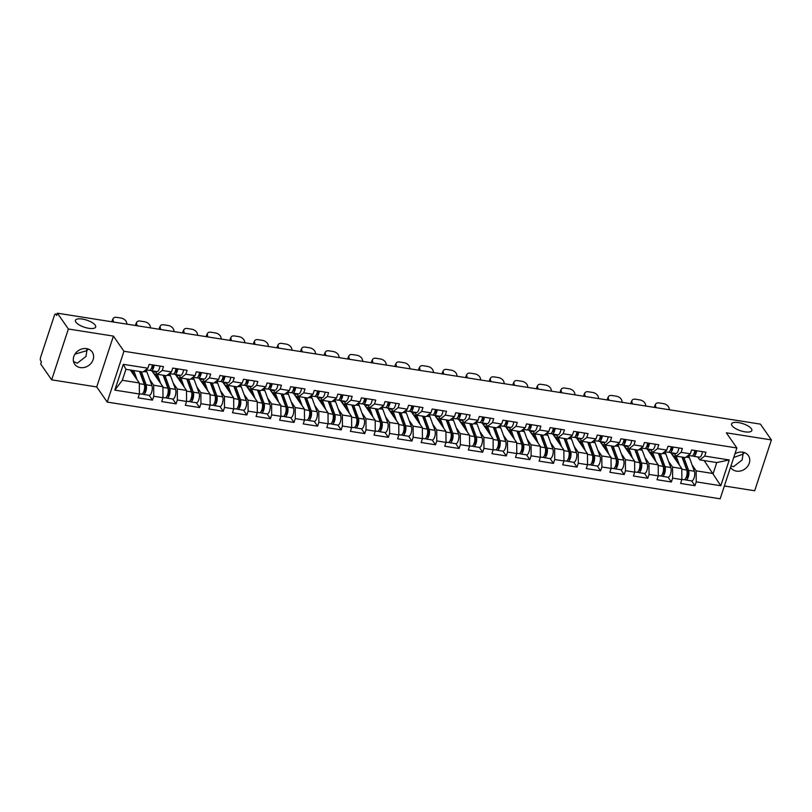 <?xml version="1.0" encoding="UTF-8"?>
<svg xmlns="http://www.w3.org/2000/svg" width="812" height="812" viewBox="0 0 812 812"><rect width="100%" height="100%" fill="white"/><g stroke="black" fill="none" stroke-linecap="round" stroke-linejoin="round"><path stroke-width="1.22" d="M74.917 354.174L86.864 350.622L86.762 348.663M95.227 325.206A10.657 3.735 18.2 0 0 84.499 319.492A10.657 3.735 18.2 0 0 75.425 320.344A10.657 3.735 18.2 0 0 75.871 322.151A10.657 3.735 18.2 0 0 86.59 327.855A10.657 3.735 18.2 0 0 95.674 327.003A10.657 3.735 18.2 0 0 95.227 325.206M733.733 457.481L743.021 454.152L742.919 452.193M751.384 428.736A10.657 3.735 18.2 0 0 740.656 423.032A10.657 3.735 18.2 0 0 731.582 423.884A10.657 3.735 18.2 0 0 732.028 425.681A10.657 3.735 18.2 0 0 742.747 431.385A10.657 3.735 18.2 0 0 751.831 430.543A10.657 3.735 18.2 0 0 751.384 428.736M744.482 452.609L743.021 454.152L742.158 459.947L733.439 466.727L730.973 465.885M734.921 453.898A10.657 9.054 -34.8 0 1 742.726 452.162A10.657 9.054 -34.8 0 1 748.37 455.573A10.657 9.054 -34.8 0 1 747.547 466.443A10.657 9.054 -34.8 0 1 736.494 471.133A10.657 9.054 -34.8 0 1 730.851 467.722A10.657 9.054 -34.8 0 1 730.536 467.225M88.325 349.079L86.864 350.622L86.001 356.417L77.282 363.197L73.506 361.482M80.337 367.592A10.657 9.054 -34.8 0 1 74.694 364.192A10.657 9.054 -34.8 0 1 75.516 353.311A10.657 9.054 -34.8 0 1 86.569 348.622A10.657 9.054 -34.8 0 1 92.213 352.032A10.657 9.054 -34.8 0 1 91.391 362.903A10.657 9.054 -34.8 0 1 80.337 367.592M724.375 485.982L754.683 490.763L771.4 439.931L760.428 424.128L57.408 313.188L68.37 329.002L51.663 379.833L96.719 386.938L107.235 402.092L720.153 498.812L736.87 447.97L123.952 351.261L107.235 402.092M51.663 379.833L40.691 364.03L41.422 361.807L40.62 360.65A2.497 0.985 -81 0 1 40.6 357.341L54.394 315.401A2.497 0.985 -81 0 1 55.531 314.021L57.053 314.254M704.177 460.566L720.792 485.738L729.267 459.947L704.704 456.07L705.973 452.213L691.611 449.949L690.342 453.806L685.399 457.603L676.173 456.151L674.133 453.208M720.792 485.738L696.229 481.861L694.96 485.708L691.631 480.917A5.501 2.172 -81 0 0 694.23 477.456A5.501 2.172 -81 0 0 694.392 471.254L689.408 457.623A8.323 3.289 -81 0 0 688.911 456.618A8.323 3.289 -81 0 0 687.774 455.806L687.774 455.806M670.763 452.68L681.796 468.575L681.857 479.587L680.598 483.444L694.96 485.708M681.857 479.587L672.64 478.136L671.372 481.993L668.043 477.192A5.501 2.172 -81 0 0 670.651 473.731A5.501 2.172 -81 0 0 670.803 467.529L665.83 453.898A8.323 3.289 -81 0 0 665.322 452.893A8.323 3.289 -81 0 0 664.186 452.081L664.186 452.081M647.174 448.955L658.207 464.85L658.278 475.873L657.009 479.719L671.372 481.993M658.278 475.873L649.052 474.411L647.783 478.268L644.454 473.467M623.586 445.24L634.619 461.135L634.69 472.148L633.421 476.005L647.783 478.268M634.69 472.148L625.463 470.696L624.205 474.543L620.875 469.752M600.007 441.515L611.04 457.41L611.101 468.422L609.842 472.279L624.205 474.543M611.101 468.422L601.885 466.971L600.616 470.828L597.287 466.027A5.501 2.172 -81 0 0 599.895 462.566A5.501 2.172 -81 0 0 600.048 456.364L595.074 442.733A8.323 3.289 -81 0 0 594.567 441.728A8.323 3.289 -81 0 0 593.43 440.916L593.43 440.916M576.418 437.79L587.452 453.685L587.523 464.708L586.254 468.554L600.616 470.828M587.523 464.708L578.296 463.246L577.027 467.103L573.698 462.302A5.501 2.172 -81 0 0 576.307 458.841A5.501 2.172 -81 0 0 576.469 452.639L571.486 439.008A8.323 3.289 -81 0 0 570.988 438.013A8.323 3.289 -81 0 0 569.851 437.191L569.821 437.191M552.83 434.075L563.863 449.97L563.934 460.983L562.665 464.84L577.027 467.103M563.934 460.983L554.708 459.531L553.449 463.378L550.12 458.587M529.251 430.35L540.284 446.245L540.345 457.268L539.087 461.114L553.449 463.378M540.345 457.268L531.129 455.806L529.86 459.663L526.531 454.862M505.663 426.625L516.696 442.52L516.767 453.543L515.498 457.4L529.86 459.663M516.767 453.543L507.541 452.081L506.272 455.938L502.943 451.147M482.074 422.91L493.107 438.805L493.178 449.818L491.91 453.675L506.272 455.938M493.178 449.818L483.952 448.366L482.693 452.213L479.364 447.422M458.496 419.185L469.529 435.08L469.59 446.103L468.331 449.949L482.693 452.213M469.59 446.103L460.374 444.641L459.105 448.498L455.776 443.697M434.907 415.46L445.94 431.355L446.011 442.378L444.743 446.235L459.105 448.498M446.011 442.378L436.785 440.926L435.516 444.773L432.187 439.982M411.319 411.745L422.352 427.64L422.423 438.653L421.154 442.51L435.516 444.773M422.423 438.653L413.196 437.201L411.938 441.058L408.598 436.257A5.501 2.172 -81 0 0 411.207 432.796A5.501 2.172 -81 0 0 411.369 426.594L406.386 412.963A8.323 3.289 -81 0 0 405.888 411.958A8.323 3.289 -81 0 0 404.752 411.146L404.752 411.146M387.74 408.02L398.773 423.915L398.834 434.938L397.565 438.784L411.938 441.058M398.834 434.938L389.618 433.476L388.349 437.333L385.02 432.532M364.152 404.295L375.185 420.19L375.256 431.213L373.987 435.07L388.349 437.333M375.256 431.213L366.029 429.761L364.761 433.608L361.431 428.817M340.563 400.58L351.596 416.475L351.667 427.488L350.398 431.345L364.761 433.608M351.667 427.488L342.441 426.036L341.172 429.893L337.843 425.092A5.501 2.172 -81 0 0 340.451 421.631A5.501 2.172 -81 0 0 340.614 415.429L335.63 401.798A8.323 3.289 -81 0 0 335.133 400.793A8.323 3.289 -81 0 0 333.996 399.981L333.996 399.981M316.984 396.855L328.018 412.75L328.078 423.773L326.81 427.619L341.172 429.893M328.078 423.773L318.862 422.311L317.593 426.168L314.264 421.367A5.501 2.172 -81 0 0 316.873 417.906A5.501 2.172 -81 0 0 317.025 411.704L312.052 398.073A8.323 3.289 -81 0 0 311.544 397.078A8.323 3.289 -81 0 0 310.407 396.256L310.407 396.256M293.396 393.14L304.429 409.025L304.5 420.048L303.231 423.905L317.593 426.168M304.5 420.048L295.274 418.596L294.005 422.443L290.676 417.652M269.807 389.415L280.84 405.31L280.911 416.323L279.643 420.18L294.005 422.443M280.911 416.323L271.685 414.871L270.416 418.728L267.087 413.927M246.219 385.69L257.252 401.585L257.323 412.608L256.054 416.454L270.416 418.728M257.323 412.608L248.107 411.146L246.838 415.003L243.509 410.202A5.501 2.172 -81 0 0 246.117 406.741A5.501 2.172 -81 0 0 246.269 400.539L241.296 386.908A8.323 3.289 -81 0 0 240.788 385.913A8.323 3.289 -81 0 0 239.652 385.091L239.652 385.091M222.64 381.975L233.673 397.86L233.744 408.883L232.476 412.74L246.838 415.003M233.744 408.883L224.518 407.431L223.249 411.278L219.92 406.487M199.052 378.25L210.085 394.145L210.156 405.158L208.887 409.015L223.249 411.278M210.156 405.158L200.929 403.706L199.661 407.563L196.331 402.762M175.463 374.525L186.496 390.42L186.567 401.443L185.298 405.289L199.661 407.563M186.567 401.443L177.351 399.981L176.082 403.838L172.753 399.037M151.885 370.81L162.918 386.705L162.979 397.718L161.72 401.575L176.082 403.838M162.979 397.718L153.762 396.266L152.494 400.113L149.164 395.322M130.336 370.028L139.329 382.98L139.4 393.993L138.131 397.85L152.494 400.113M139.4 393.993L114.827 390.125L123.312 364.334L147.875 368.212L142.932 372.008L125.931 369.328L122.318 380.29L139.329 382.98M690.342 453.806L681.116 452.345L682.384 448.498L668.022 446.224L666.753 450.081L657.527 448.63L658.796 444.773L644.434 442.51L643.165 446.356L633.949 444.905L635.217 441.048L620.855 438.784L619.586 442.642L610.36 441.18L611.629 437.333L597.267 435.07L595.998 438.916L586.771 437.465L588.04 433.608L573.678 431.345L572.409 435.202L563.193 433.74L564.462 429.883L550.1 427.619L548.831 431.476L539.604 430.015L540.873 426.168L526.511 423.905L525.242 427.751L516.016 426.3L517.285 422.443L502.922 420.18L501.654 424.037L492.437 422.575L493.706 418.728L479.334 416.454L478.075 420.311L468.849 418.86L470.118 415.003L455.755 412.74L454.487 416.586L445.26 415.135L446.529 411.278L432.167 409.015L430.898 412.872L421.682 411.41L422.95 407.563L408.578 405.289L407.319 409.147L398.093 407.695L399.362 403.838L385 401.575L383.731 405.421L374.505 403.97L375.773 400.113L361.411 397.85L360.142 401.707L350.926 400.245L352.185 396.398L337.822 394.124L336.564 397.981L327.337 396.53L328.606 392.673L314.244 390.41L312.975 394.256L303.749 392.805L305.018 388.948L290.655 386.685L289.387 390.542L280.17 389.08L281.429 385.233L267.067 382.959L265.808 386.816L256.582 385.365L257.851 381.508L243.488 379.245L242.22 383.091L232.993 381.64L234.262 377.783L219.9 375.52L218.631 379.377L209.415 377.915L210.673 374.068L196.311 371.794L195.053 375.651L185.826 374.2L187.095 370.343L172.733 368.08L171.464 371.926L162.238 370.475L163.506 366.618L149.144 364.355L147.875 368.212M668.53 461.297L672.569 467.113L681.796 468.575M672.569 467.113L672.64 478.136M681.116 452.345L676.173 456.151L679.563 465.357M644.951 457.582L648.981 463.398L658.207 464.85M666.753 450.081L661.81 453.888L652.594 452.426L650.554 449.493M648.981 463.398L649.052 474.411M657.527 448.63L652.594 452.426L655.974 461.632M621.363 453.857L625.402 459.673L634.619 461.135M643.165 446.356L638.232 450.163L629.006 448.711L626.966 445.768M625.402 459.673L625.463 470.696M633.949 444.905L629.006 448.711M597.774 450.132L601.814 455.958L611.04 457.41M619.586 442.642L614.643 446.438L605.417 444.986L603.377 442.043M601.814 455.958L601.885 466.971M610.36 441.18L605.417 444.986M574.196 446.417L578.225 452.233L587.452 453.685M595.998 438.916L591.055 442.723L581.839 441.261L579.798 438.328M578.225 452.233L578.296 463.246M586.771 437.465L581.839 441.261L585.219 450.467M550.607 442.692L554.647 448.508L563.863 449.97M572.409 435.202L567.476 438.998L558.25 437.546L556.21 434.603M554.647 448.508L554.708 459.531M563.193 433.74L558.25 437.546L561.63 446.752M527.018 438.967L531.058 444.793L540.284 446.245M548.831 431.476L543.888 435.273L534.661 433.821L532.621 430.888M531.058 444.793L531.129 455.806M539.604 430.015L534.661 433.821M503.43 435.252L507.47 441.068L516.696 442.52M525.242 427.751L520.299 431.558L511.083 430.096L509.043 427.163M507.47 441.068L507.541 452.081M516.016 426.3L511.083 430.096L514.463 439.302M479.851 431.527L483.891 437.343L493.107 438.805M501.654 424.037L496.721 427.833L487.494 426.381L485.454 423.438M483.891 437.343L483.952 448.366M492.437 422.575L487.494 426.381L490.874 435.587M456.263 427.812L460.302 433.628L469.529 435.08M478.075 420.311L473.132 424.108L463.906 422.656L461.866 419.723M460.302 433.628L460.374 444.641M468.849 418.86L463.906 422.656L467.296 431.862M432.674 424.087L436.714 429.903L445.94 431.355M454.487 416.586L449.543 420.393L440.327 418.931L438.287 415.998M436.714 429.903L436.785 440.926M445.26 415.135L440.327 418.931M409.096 420.362L413.135 426.178L422.352 427.64M430.898 412.872L425.955 416.668L416.739 415.216L414.699 412.273M413.135 426.178L413.196 437.201M421.682 411.41L416.739 415.216L420.119 424.422M385.507 416.647L389.547 422.463L398.773 423.915M407.319 409.147L402.376 412.953L393.15 411.491L391.11 408.558M389.547 422.463L389.618 433.476M398.093 407.695L393.15 411.491L396.54 420.697M361.919 412.922L365.958 418.738L375.185 420.19M383.731 405.421L378.788 409.228L369.572 407.776L367.531 404.833M365.958 418.738L366.029 429.761M374.505 403.97L369.572 407.776M338.34 409.197L342.38 415.013L351.596 416.475M360.142 401.707L355.199 405.503L345.983 404.051L343.943 401.108M342.38 415.013L342.441 426.036M350.926 400.245L345.983 404.051M314.751 405.482L318.791 411.298L328.018 412.75M336.564 397.981L331.621 401.788L322.394 400.326L320.354 397.393M318.791 411.298L318.862 422.311M327.337 396.53L322.394 400.326L325.774 409.532M291.163 401.757L295.203 407.573L304.429 409.025M312.975 394.256L308.032 398.063L298.806 396.611L296.766 393.668M295.203 407.573L295.274 418.596M303.749 392.805L298.806 396.611L302.196 405.807M267.584 398.032L271.624 403.848L280.84 405.31M289.387 390.542L284.444 394.338L275.227 392.886L273.187 389.943M271.624 403.848L271.685 414.871M280.17 389.08L275.227 392.886M243.996 394.317L248.036 400.133L257.252 401.585M265.808 386.816L260.865 390.623L251.639 389.161L249.599 386.228M248.036 400.133L248.107 411.146M256.582 385.365L251.639 389.161M220.407 390.592L224.447 396.408L233.673 397.86M242.22 383.091L237.277 386.898L228.05 385.446L226.01 382.503M224.447 396.408L224.518 407.431M232.993 381.64L228.05 385.446L231.44 394.642M196.829 386.867L200.868 392.683L210.085 394.145M218.631 379.377L213.688 383.173L204.472 381.721L202.432 378.778M200.868 392.683L200.929 403.706M209.415 377.915L204.472 381.721L207.852 390.927M173.24 383.152L177.28 388.968L186.496 390.42M195.053 375.651L190.109 379.458L180.883 377.996L178.843 375.063M177.28 388.968L177.351 399.981M185.826 374.2L180.883 377.996M149.652 379.427L153.691 385.243L162.918 386.705M171.464 371.926L166.521 375.733L157.295 374.281L155.254 371.338M153.691 385.243L153.762 396.266M162.238 370.475L157.295 374.281M56.992 314.437L55.876 314.264L56.678 315.421L57.408 313.188M122.318 380.29L114.827 390.125M123.312 364.334L125.931 369.328M771.4 439.931L726.344 432.816L736.87 447.97M96.719 386.938L113.426 336.107L68.37 329.002M113.426 336.107L123.952 351.261M692.118 465.022L696.158 470.838L713.169 473.528L716.773 462.556L699.761 459.876L697.721 456.933M696.158 470.838L696.229 481.861M704.704 456.07L699.761 459.876M729.267 459.947L716.773 462.556M112.289 321.856L112.239 321.643A4.994 3.035 -151.9 0 1 112.371 320.009L113.172 318.487A4.994 3.035 28.1 0 0 113.051 320.131L113.568 322.059M127.027 324.181L126.499 322.252A4.994 3.035 28.1 0 0 121.018 318.04L116.634 317.35A4.994 3.035 28.1 0 0 113.172 318.487M152.362 364.862A5.501 2.172 99 0 1 149.296 370.394L145.754 369.836M154.168 365.146A5.501 2.172 99 0 1 151.113 370.688A5.501 2.172 99 0 1 150.768 370.556L150.129 370.16M159.994 366.07A5.501 2.172 99 0 1 156.929 371.602L151.113 370.688M152.098 366.313L152.93 366.821M151.671 368.536L151.357 368.486A3.329 1.309 -81 0 0 151.448 368.546A3.329 1.309 -81 0 0 153.326 365.014M130.641 370.465A6.161 2.426 99 0 1 131.514 370.221A6.161 2.426 99 0 1 132.356 370.83A6.161 2.426 99 0 1 132.732 371.571L134.203 375.591M139.613 371.622A6.161 2.426 99 0 1 139.999 372.028A6.161 2.426 99 0 1 140.364 372.769L145.348 386.4A3.329 1.309 99 0 1 145.246 390.166A3.329 1.309 99 0 1 143.653 392.257A3.329 1.309 99 0 1 143.541 392.226M142.486 393.749L142.567 393.861A5.501 2.172 -81 0 0 143.318 394.399L149.134 395.312A5.501 2.172 -81 0 0 151.773 391.861A5.501 2.172 -81 0 0 151.925 385.659L146.952 372.028A8.323 3.289 -81 0 0 146.444 371.023A8.323 3.289 -81 0 0 145.307 370.211L145.307 370.211M145.571 387.882L144.658 386.563M132.61 373.297L133.412 373.418M143.318 394.399A5.501 2.172 -81 0 0 145.947 390.937A5.501 2.172 -81 0 0 146.109 384.736L141.369 371.764M139.4 393.779L141.501 394.114A5.501 2.172 -81 0 0 144.14 390.653A5.501 2.172 -81 0 0 144.292 384.452L139.552 371.48M137.096 379.762L133.736 370.556M131.321 371.439L132.772 371.673M135.878 325.571L135.827 325.368A4.994 3.035 -151.9 0 1 135.949 323.734L136.761 322.212A4.994 3.035 28.1 0 0 136.629 323.846L137.157 325.774M150.616 327.896L150.088 325.977A4.994 3.035 28.1 0 0 144.607 321.765L140.222 321.075A4.994 3.035 28.1 0 0 136.761 322.212M175.94 368.587A5.501 2.172 99 0 1 172.885 374.119L169.343 373.561M177.757 368.871A5.501 2.172 99 0 1 174.692 374.403A5.501 2.172 99 0 1 174.357 374.281L173.707 373.875M183.573 369.785A5.501 2.172 99 0 1 180.518 375.327L174.692 374.403M175.686 370.028L176.508 370.546M174.925 372.241A3.329 1.309 -81 0 0 175.037 372.272A3.329 1.309 -81 0 0 176.904 368.739M159.467 329.296L159.406 329.093A4.994 3.035 -151.9 0 1 159.538 327.449L160.35 325.937A4.994 3.035 28.1 0 0 160.218 327.571L160.746 329.499M174.194 331.621L173.677 329.692A4.994 3.035 28.1 0 0 168.196 325.49L163.811 324.8A4.994 3.035 28.1 0 0 160.35 325.937M199.529 372.302A5.501 2.172 99 0 1 196.463 377.844L192.931 377.286M201.346 372.596A5.501 2.172 99 0 1 198.28 378.128A5.501 2.172 99 0 1 197.945 377.996L197.296 377.6M207.161 373.51A5.501 2.172 99 0 1 204.106 379.042L198.28 378.128M199.265 373.753L200.097 374.271M198.514 375.956A3.329 1.309 -81 0 0 198.615 375.986A3.329 1.309 -81 0 0 200.493 372.454M183.055 333.022L182.994 332.808A4.994 3.035 -151.9 0 1 183.126 331.174L183.928 329.652A4.994 3.035 28.1 0 0 183.806 331.296L184.324 333.224M197.783 335.346L197.265 333.417A4.994 3.035 28.1 0 0 191.774 329.205L187.389 328.515A4.994 3.035 28.1 0 0 183.928 329.652M223.117 376.027A5.501 2.172 99 0 1 220.052 381.559L216.51 381.001M224.924 376.311A5.501 2.172 99 0 1 221.869 381.853A5.501 2.172 99 0 1 221.524 381.721L220.884 381.315M230.75 377.235A5.501 2.172 99 0 1 227.685 382.767L221.869 381.853M222.853 377.478L223.686 377.986M222.102 379.681A3.329 1.309 -81 0 0 222.204 379.712A3.329 1.309 -81 0 0 224.082 376.179M206.634 336.736L206.583 336.533A4.994 3.035 -151.9 0 1 206.705 334.889L207.517 333.377A4.994 3.035 28.1 0 0 207.395 335.011L207.913 336.939M221.371 339.061L220.844 337.142A4.994 3.035 28.1 0 0 215.363 332.93L210.978 332.24A4.994 3.035 28.1 0 0 207.517 333.377M246.696 379.752A5.501 2.172 99 0 1 243.641 385.284L240.098 384.726M248.513 380.036A5.501 2.172 99 0 1 245.447 385.568A5.501 2.172 99 0 1 245.112 385.446L244.463 385.04M254.329 380.95A5.501 2.172 99 0 1 251.273 386.492L245.447 385.568M246.442 381.193L247.264 381.711M245.681 383.406A3.329 1.309 -81 0 0 245.792 383.437A3.329 1.309 -81 0 0 247.66 379.904M230.222 340.461L230.161 340.258A4.994 3.035 -151.9 0 1 230.293 338.614L231.105 337.102A4.994 3.035 28.1 0 0 230.973 338.736L231.501 340.664M244.95 342.786L244.432 340.857A4.994 3.035 28.1 0 0 238.951 336.655L234.566 335.965A4.994 3.035 28.1 0 0 231.105 337.102M270.284 383.467A5.501 2.172 99 0 1 267.219 389.009L263.687 388.451M272.101 383.761A5.501 2.172 99 0 1 269.036 389.293A5.501 2.172 99 0 1 268.701 389.161L268.051 388.765M277.917 384.675A5.501 2.172 99 0 1 274.862 390.207L269.036 389.293M270.02 384.918L270.853 385.436M269.269 387.121A3.329 1.309 -81 0 0 269.371 387.151A3.329 1.309 -81 0 0 271.249 383.619M154.229 374.18A6.161 2.426 99 0 1 155.102 373.946A6.161 2.426 99 0 1 155.945 374.545A6.161 2.426 99 0 1 156.32 375.286L157.782 379.305M155.437 371.805L155.6 371.835A8.323 3.289 -81 0 0 155.437 371.805A8.323 3.289 -81 0 0 153.377 372.962M163.192 375.347A6.161 2.426 99 0 1 163.577 375.753A6.161 2.426 99 0 1 163.953 376.494L168.926 390.125A3.329 1.309 99 0 1 168.835 393.881A3.329 1.309 99 0 1 167.242 395.982A3.329 1.309 99 0 1 167.13 395.952M166.074 397.464L166.145 397.575A5.501 2.172 -81 0 0 166.896 398.124L172.723 399.037A5.501 2.172 -81 0 0 175.362 395.576A5.501 2.172 -81 0 0 175.514 389.374L170.53 375.743A8.323 3.289 -81 0 0 170.033 374.748A8.323 3.289 -81 0 0 168.896 373.926L168.866 373.926M169.15 391.607L168.236 390.288M156.198 377.022L156.99 377.144M166.896 398.124A5.501 2.172 -81 0 0 169.535 394.662A5.501 2.172 -81 0 0 169.698 388.461L164.958 375.489M162.979 397.504L165.09 397.829A5.501 2.172 -81 0 0 167.719 394.378A5.501 2.172 -81 0 0 167.881 388.177L163.141 375.195M160.685 383.487L157.325 374.281M154.909 375.164L156.351 375.398M177.808 377.905A6.161 2.426 99 0 1 178.691 377.671A6.161 2.426 99 0 1 179.533 378.27A6.161 2.426 99 0 1 179.899 379.011L181.37 383.031M179.026 375.53L179.188 375.55A8.323 3.289 -81 0 0 179.026 375.53A8.323 3.289 -81 0 0 176.965 376.677M186.78 379.062A6.161 2.426 99 0 1 187.166 379.478A6.161 2.426 99 0 1 187.531 380.219L192.515 393.85A3.329 1.309 99 0 1 192.424 397.606A3.329 1.309 99 0 1 190.82 399.697A3.329 1.309 99 0 1 190.718 399.677M189.653 401.189L189.734 401.301A5.501 2.172 -81 0 0 190.485 401.838L196.301 402.762A5.501 2.172 -81 0 0 198.94 399.301A5.501 2.172 -81 0 0 199.102 393.099L194.119 379.468A8.323 3.289 -81 0 0 193.621 378.463A8.323 3.289 -81 0 0 192.485 377.651L192.454 377.651M192.738 395.322L191.825 394.013M179.777 380.737L180.579 380.869M190.485 401.838A5.501 2.172 -81 0 0 193.124 398.387A5.501 2.172 -81 0 0 193.276 392.176L188.536 379.204M186.567 401.219L188.668 401.554A5.501 2.172 -81 0 0 191.307 398.093A5.501 2.172 -81 0 0 191.47 391.892L186.73 378.92M184.263 387.202L180.903 378.006M178.498 378.889L179.939 379.113M201.396 381.62A6.161 2.426 99 0 1 202.269 381.386A6.161 2.426 99 0 1 203.112 381.995A6.161 2.426 99 0 1 203.487 382.736L204.959 386.756M202.777 379.285A8.323 3.289 -81 0 0 202.614 379.245A8.323 3.289 -81 0 0 200.544 380.402M210.369 382.787A6.161 2.426 99 0 1 210.755 383.193A6.161 2.426 99 0 1 211.12 383.934L216.104 397.565A3.329 1.309 99 0 1 216.002 401.331A3.329 1.309 99 0 1 214.409 403.422A3.329 1.309 99 0 1 214.297 403.391M213.241 404.914L213.323 405.026A5.501 2.172 -81 0 0 214.074 405.564L219.89 406.477A5.501 2.172 -81 0 0 222.529 403.026A5.501 2.172 -81 0 0 222.691 396.824L217.707 383.193A8.323 3.289 -81 0 0 217.21 382.188A8.323 3.289 -81 0 0 216.063 381.376L216.063 381.376M216.327 399.047L215.413 397.728M203.365 384.462L204.167 384.583M214.074 405.564A5.501 2.172 -81 0 0 216.702 402.102A5.501 2.172 -81 0 0 216.865 395.901L212.125 382.929M210.156 404.944L212.257 405.279A5.501 2.172 -81 0 0 214.896 401.818A5.501 2.172 -81 0 0 215.048 395.617L210.308 382.645M202.076 382.604L203.528 382.838M224.985 385.345A6.161 2.426 99 0 1 225.858 385.111A6.161 2.426 99 0 1 226.7 385.71A6.161 2.426 99 0 1 227.076 386.451L228.537 390.47M226.193 382.97L226.355 383A8.323 3.289 -81 0 0 226.193 382.97A8.323 3.289 -81 0 0 224.132 384.127M233.947 386.512A6.161 2.426 99 0 1 234.333 386.918A6.161 2.426 99 0 1 234.709 387.659L239.692 401.29A3.329 1.309 99 0 1 239.591 405.046A3.329 1.309 99 0 1 237.997 407.147A3.329 1.309 99 0 1 237.886 407.116M239.905 402.772L238.992 401.453M226.954 388.187L227.746 388.309M236.83 408.629L236.901 408.74A5.501 2.172 -81 0 0 237.652 409.278A5.501 2.172 -81 0 0 240.291 405.827A5.501 2.172 -81 0 0 240.453 399.626L235.713 386.654M233.734 408.669L235.845 408.994A5.501 2.172 -81 0 0 238.474 405.543A5.501 2.172 -81 0 0 238.637 399.342L233.897 386.36M225.665 386.329L227.106 386.563M248.563 389.07A6.161 2.426 99 0 1 249.446 388.826A6.161 2.426 99 0 1 250.289 389.435A6.161 2.426 99 0 1 250.654 390.176L252.126 394.196M249.781 386.695L249.944 386.715A8.323 3.289 -81 0 0 249.781 386.695A8.323 3.289 -81 0 0 247.721 387.842M257.536 390.227A6.161 2.426 99 0 1 257.922 390.643A6.161 2.426 99 0 1 258.297 391.384L263.271 405.015A3.329 1.309 99 0 1 263.179 408.771A3.329 1.309 99 0 1 261.576 410.862A3.329 1.309 99 0 1 261.474 410.842M260.408 412.354L260.49 412.466A5.501 2.172 -81 0 0 261.241 413.003L267.067 413.927A5.501 2.172 -81 0 0 269.696 410.466A5.501 2.172 -81 0 0 269.858 404.264L264.874 390.633A8.323 3.289 -81 0 0 264.377 389.628A8.323 3.289 -81 0 0 263.24 388.816L263.21 388.816M263.494 406.487L262.58 405.178M250.532 391.902L251.334 392.034M261.241 413.003A5.501 2.172 -81 0 0 263.88 409.552A5.501 2.172 -81 0 0 264.032 403.341L259.292 390.369M257.323 412.384L259.424 412.719A5.501 2.172 -81 0 0 262.063 409.258A5.501 2.172 -81 0 0 262.225 403.056L257.485 390.085M255.019 398.367L251.659 389.171M249.254 390.054L250.695 390.278M253.811 344.186L253.75 343.973A4.994 3.035 -151.9 0 1 253.882 342.339L254.694 340.817A4.994 3.035 28.1 0 0 254.562 342.461L255.08 344.389M268.539 346.511L268.021 344.582A4.994 3.035 28.1 0 0 262.53 340.37L258.145 339.68A4.994 3.035 28.1 0 0 254.694 340.817M293.873 387.192A5.501 2.172 99 0 1 290.808 392.724L287.265 392.166M295.68 387.476A5.501 2.172 99 0 1 292.624 393.018A5.501 2.172 99 0 1 292.279 392.886L291.64 392.48M301.506 388.4A5.501 2.172 99 0 1 298.44 393.932L292.624 393.018M293.609 388.643L294.441 389.151M293.183 390.866L292.868 390.816A3.329 1.309 -81 0 0 292.959 390.876A3.329 1.309 -81 0 0 294.837 387.344M272.152 392.785A6.161 2.426 99 0 1 273.025 392.551A6.161 2.426 99 0 1 273.867 393.16A6.161 2.426 99 0 1 274.243 393.901L275.715 397.921M273.532 390.45A8.323 3.289 -81 0 0 273.37 390.41A8.323 3.289 -81 0 0 271.299 391.567M281.125 393.952A6.161 2.426 99 0 1 281.51 394.358A6.161 2.426 99 0 1 281.876 395.099L286.859 408.73A3.329 1.309 99 0 1 286.758 412.496A3.329 1.309 99 0 1 285.164 414.587A3.329 1.309 99 0 1 285.063 414.556M283.997 416.079L284.078 416.191A5.501 2.172 -81 0 0 284.829 416.729L290.645 417.642A5.501 2.172 -81 0 0 293.284 414.191A5.501 2.172 -81 0 0 293.447 407.989L288.463 394.358A8.323 3.289 -81 0 0 287.966 393.353A8.323 3.289 -81 0 0 286.819 392.541L286.798 392.531M287.083 410.212L286.169 408.893M274.121 395.627L274.923 395.748M284.829 416.729A5.501 2.172 -81 0 0 287.458 413.267A5.501 2.172 -81 0 0 287.621 407.066L282.88 394.094M280.911 416.109L283.012 416.444A5.501 2.172 -81 0 0 285.651 412.983A5.501 2.172 -81 0 0 285.804 406.782L281.064 393.81M278.607 402.092L275.248 392.886M272.832 393.769L274.283 394.003M277.389 347.901L277.339 347.698A4.994 3.035 -151.9 0 1 277.46 346.054L278.272 344.542A4.994 3.035 28.1 0 0 278.151 346.176L278.668 348.104M292.127 350.226L291.599 348.307A4.994 3.035 28.1 0 0 286.118 344.095L281.734 343.405A4.994 3.035 28.1 0 0 278.272 344.542M317.451 390.917A5.501 2.172 99 0 1 314.396 396.449L310.854 395.891M319.268 391.201A5.501 2.172 99 0 1 316.213 396.733A5.501 2.172 99 0 1 315.868 396.611L315.218 396.205M325.094 392.115A5.501 2.172 99 0 1 322.029 397.657L316.213 396.733M317.198 392.358L318.02 392.876M316.436 394.571A3.329 1.309 -81 0 0 316.548 394.591A3.329 1.309 -81 0 0 318.416 391.069M295.741 396.51A6.161 2.426 99 0 1 296.613 396.276A6.161 2.426 99 0 1 297.456 396.875A6.161 2.426 99 0 1 297.831 397.616L299.293 401.635M297.121 394.175A8.323 3.289 -81 0 0 296.948 394.135A8.323 3.289 -81 0 0 294.888 395.292M304.703 397.677A6.161 2.426 99 0 1 305.089 398.083A6.161 2.426 99 0 1 305.464 398.824L310.448 412.455A3.329 1.309 99 0 1 310.346 416.211A3.329 1.309 99 0 1 308.753 418.312A3.329 1.309 99 0 1 308.641 418.281M310.661 413.937L309.758 412.618M297.71 399.352L298.501 399.474M307.586 419.794L307.657 419.905A5.501 2.172 -81 0 0 308.408 420.443A5.501 2.172 -81 0 0 311.047 416.992A5.501 2.172 -81 0 0 311.209 410.791L306.469 397.819M304.49 419.834L306.601 420.159A5.501 2.172 -81 0 0 309.23 416.708A5.501 2.172 -81 0 0 309.392 410.507L304.652 397.525M296.421 397.494L297.862 397.718M300.978 351.626L300.917 351.413A4.994 3.035 -151.9 0 1 301.049 349.779L301.861 348.267A4.994 3.035 28.1 0 0 301.729 349.901L302.257 351.829M315.706 353.951L315.188 352.022A4.994 3.035 28.1 0 0 309.707 347.82L305.322 347.12A4.994 3.035 28.1 0 0 301.861 348.267M341.04 394.632A5.501 2.172 99 0 1 337.975 400.174L334.442 399.616M342.857 394.926A5.501 2.172 99 0 1 339.792 400.458A5.501 2.172 99 0 1 339.457 400.326L338.807 399.93M348.673 395.84A5.501 2.172 99 0 1 345.618 401.372L339.792 400.458M340.776 396.083L341.608 396.601M340.025 398.286A3.329 1.309 -81 0 0 340.126 398.316A3.329 1.309 -81 0 0 342.004 394.784M319.319 400.235A6.161 2.426 99 0 1 320.202 399.991A6.161 2.426 99 0 1 321.044 400.6A6.161 2.426 99 0 1 321.41 401.341L322.882 405.361M320.537 397.86L320.699 397.88A8.323 3.289 -81 0 0 320.537 397.86A8.323 3.289 -81 0 0 318.477 399.007M328.292 401.392A6.161 2.426 99 0 1 328.677 401.808A6.161 2.426 99 0 1 329.053 402.549L334.026 416.18A3.329 1.309 99 0 1 333.935 419.936A3.329 1.309 99 0 1 332.331 422.027A3.329 1.309 99 0 1 332.23 422.007M334.25 417.652L333.336 416.343M321.288 403.067L322.09 403.199M331.164 423.519L331.245 423.631A5.501 2.172 -81 0 0 331.996 424.168A5.501 2.172 -81 0 0 334.635 420.707A5.501 2.172 -81 0 0 334.788 414.506L330.048 401.534M328.078 423.549L330.179 423.884A5.501 2.172 -81 0 0 332.818 420.423A5.501 2.172 -81 0 0 332.981 414.221L328.241 401.25M320.009 401.219L321.45 401.443M324.567 355.351L324.506 355.138A4.994 3.035 -151.9 0 1 324.638 353.504L325.45 351.982A4.994 3.035 28.1 0 0 325.318 353.626L325.835 355.544M339.294 357.676L338.777 355.747A4.994 3.035 28.1 0 0 333.285 351.535L328.911 350.845A4.994 3.035 28.1 0 0 325.45 351.982M364.629 398.357A5.501 2.172 99 0 1 361.563 403.889L358.031 403.331M366.435 398.641A5.501 2.172 99 0 1 363.38 404.173A5.501 2.172 99 0 1 363.045 404.051L362.396 403.645M372.261 399.565A5.501 2.172 99 0 1 369.196 405.097L363.38 404.173M364.365 399.808L365.197 400.316M363.938 402.031L363.624 401.981A3.329 1.309 -81 0 0 363.715 402.041A3.329 1.309 -81 0 0 365.593 398.509M342.908 403.95A6.161 2.426 99 0 1 343.791 403.716A6.161 2.426 99 0 1 344.633 404.325A6.161 2.426 99 0 1 344.998 405.066L346.47 409.086M344.288 401.615A8.323 3.289 -81 0 0 344.126 401.575A8.323 3.289 -81 0 0 342.065 402.732M351.88 405.117A6.161 2.426 99 0 1 352.266 405.523A6.161 2.426 99 0 1 352.631 406.264L357.615 419.895A3.329 1.309 99 0 1 357.513 423.661A3.329 1.309 99 0 1 355.92 425.752A3.329 1.309 99 0 1 355.818 425.721M354.753 427.244L354.834 427.356A5.501 2.172 -81 0 0 355.585 427.894L361.401 428.807A5.501 2.172 -81 0 0 364.04 425.356A5.501 2.172 -81 0 0 364.202 419.154L359.219 405.523A8.323 3.289 -81 0 0 358.721 404.518A8.323 3.289 -81 0 0 357.574 403.706L357.554 403.696M357.838 421.377L356.925 420.058M344.877 406.792L345.679 406.913M355.585 427.894A5.501 2.172 -81 0 0 358.214 424.432A5.501 2.172 -81 0 0 358.376 418.231L353.636 405.259M351.667 427.274L353.768 427.609A5.501 2.172 -81 0 0 356.407 424.148A5.501 2.172 -81 0 0 356.559 417.947L351.819 404.975M349.363 413.257L346.003 404.051M343.588 404.934L345.039 405.168M348.145 359.066L348.094 358.863A4.994 3.035 -151.9 0 1 348.216 357.219L349.028 355.707A4.994 3.035 28.1 0 0 348.906 357.341L349.424 359.269M362.883 361.391L362.355 359.462A4.994 3.035 28.1 0 0 356.874 355.26L352.489 354.57A4.994 3.035 28.1 0 0 349.028 355.707M388.207 402.082A5.501 2.172 99 0 1 385.152 407.614L381.61 407.056M390.024 402.366A5.501 2.172 99 0 1 386.969 407.898A5.501 2.172 99 0 1 386.624 407.766L385.974 407.37M395.85 403.28A5.501 2.172 99 0 1 392.785 408.822L386.969 407.898M387.953 403.523L388.775 404.041M387.192 405.736A3.329 1.309 -81 0 0 387.304 405.756A3.329 1.309 -81 0 0 389.181 402.234M366.496 407.675A6.161 2.426 99 0 1 367.369 407.441A6.161 2.426 99 0 1 368.212 408.04A6.161 2.426 99 0 1 368.587 408.781L370.049 412.8M367.704 405.3L367.866 405.33A8.323 3.289 -81 0 0 367.704 405.3A8.323 3.289 -81 0 0 365.644 406.457M375.459 408.842A6.161 2.426 99 0 1 375.844 409.248A6.161 2.426 99 0 1 376.22 409.989L381.204 423.62A3.329 1.309 99 0 1 381.102 427.376A3.329 1.309 99 0 1 379.508 429.477A3.329 1.309 99 0 1 379.397 429.446M378.341 430.959L378.412 431.07A5.501 2.172 -81 0 0 379.163 431.608L384.989 432.532A5.501 2.172 -81 0 0 387.628 429.071A5.501 2.172 -81 0 0 387.781 422.869L382.807 409.238A8.323 3.289 -81 0 0 382.3 408.243A8.323 3.289 -81 0 0 381.163 407.421L381.143 407.421M381.427 425.102L380.513 423.783M368.465 410.517L369.257 410.639M379.163 431.608A5.501 2.172 -81 0 0 381.802 428.157A5.501 2.172 -81 0 0 381.965 421.956L377.225 408.984M375.245 430.989L377.357 431.324A5.501 2.172 -81 0 0 379.986 427.873A5.501 2.172 -81 0 0 380.148 421.661L375.408 408.69M372.952 416.972L369.592 407.776M367.176 408.659L368.618 408.883M371.734 362.791L371.673 362.578A4.994 3.035 -151.9 0 1 371.805 360.944L372.617 359.432A4.994 3.035 28.1 0 0 372.485 361.066L373.012 362.994M386.461 365.116L385.944 363.187A4.994 3.035 28.1 0 0 380.463 358.985L376.078 358.285A4.994 3.035 28.1 0 0 372.617 359.432M411.796 405.797A5.501 2.172 99 0 1 408.73 411.339L405.198 410.781M413.612 406.081A5.501 2.172 99 0 1 410.547 411.623A5.501 2.172 99 0 1 410.212 411.491L409.563 411.095M419.428 407.005A5.501 2.172 99 0 1 416.373 412.537L410.547 411.623M411.532 407.248L412.364 407.756M410.781 409.451A3.329 1.309 -81 0 0 410.882 409.481A3.329 1.309 -81 0 0 412.76 405.949M390.075 411.4A6.161 2.426 99 0 1 390.958 411.156A6.161 2.426 99 0 1 391.8 411.765A6.161 2.426 99 0 1 392.166 412.506L393.637 416.526M391.465 409.055A8.323 3.289 -81 0 0 391.293 409.025A8.323 3.289 -81 0 0 389.232 410.172M399.047 412.557A6.161 2.426 99 0 1 399.433 412.973A6.161 2.426 99 0 1 399.808 413.714L404.782 427.345A3.329 1.309 99 0 1 404.691 431.101A3.329 1.309 99 0 1 403.087 433.192A3.329 1.309 99 0 1 402.985 433.172M405.005 428.817L404.092 427.508M392.044 414.232L392.846 414.364M401.92 434.684L402.001 434.796A5.501 2.172 -81 0 0 402.752 435.333A5.501 2.172 -81 0 0 405.391 431.872A5.501 2.172 -81 0 0 405.543 425.671L400.813 412.699M398.834 434.714L400.935 435.049A5.501 2.172 -81 0 0 403.574 431.588A5.501 2.172 -81 0 0 403.737 425.386L398.996 412.415M390.765 412.384L392.206 412.608M395.322 366.517L395.261 366.303A4.994 3.035 -151.9 0 1 395.393 364.669L396.205 363.147A4.994 3.035 28.1 0 0 396.073 364.791L396.591 366.709M410.05 368.841L409.532 366.912A4.994 3.035 28.1 0 0 404.051 362.7L399.666 362.01A4.994 3.035 28.1 0 0 396.205 363.147M435.384 409.522A5.501 2.172 99 0 1 432.319 415.054L428.787 414.496M437.191 409.806A5.501 2.172 99 0 1 434.136 415.338A5.501 2.172 99 0 1 433.801 415.216L433.151 414.81M443.017 410.73A5.501 2.172 99 0 1 439.952 416.262L434.136 415.338M435.12 410.973L435.953 411.481M434.694 413.196L434.379 413.146A3.329 1.309 -81 0 0 434.471 413.207A3.329 1.309 -81 0 0 436.348 409.674M413.663 415.115A6.161 2.426 99 0 1 414.546 414.881A6.161 2.426 99 0 1 415.389 415.49A6.161 2.426 99 0 1 415.754 416.221L417.226 420.24M415.044 412.78A8.323 3.289 -81 0 0 414.881 412.74A8.323 3.289 -81 0 0 412.821 413.897M422.636 416.282A6.161 2.426 99 0 1 423.022 416.688A6.161 2.426 99 0 1 423.387 417.429L428.371 431.06A3.329 1.309 99 0 1 428.269 434.826A3.329 1.309 99 0 1 426.676 436.917A3.329 1.309 99 0 1 426.574 436.886M425.508 438.399L425.589 438.521A5.501 2.172 -81 0 0 426.341 439.059L432.157 439.972A5.501 2.172 -81 0 0 434.796 436.521A5.501 2.172 -81 0 0 434.958 430.309L429.974 416.678A8.323 3.289 -81 0 0 429.477 415.683A8.323 3.289 -81 0 0 428.33 414.871L428.33 414.871M428.594 432.542L427.68 431.223M415.632 417.957L416.434 418.078M426.341 439.059A5.501 2.172 -81 0 0 428.98 435.597A5.501 2.172 -81 0 0 429.132 429.396L424.392 416.424M422.423 438.439L424.524 438.764A5.501 2.172 -81 0 0 427.163 435.313A5.501 2.172 -81 0 0 427.315 429.112L422.575 416.14M414.343 416.099L415.795 416.333M418.901 370.231L418.85 370.028A4.994 3.035 -151.9 0 1 418.972 368.384L419.784 366.872A4.994 3.035 28.1 0 0 419.662 368.506L420.18 370.434M433.638 372.556L433.111 370.627A4.994 3.035 28.1 0 0 427.63 366.425L423.245 365.735A4.994 3.035 28.1 0 0 419.784 366.872M458.963 413.247A5.501 2.172 99 0 1 455.908 418.779L452.365 418.221M460.78 413.531A5.501 2.172 99 0 1 457.724 419.063A5.501 2.172 99 0 1 457.379 418.931L456.73 418.535M466.606 414.445A5.501 2.172 99 0 1 463.54 419.987L457.724 419.063M458.709 414.688L459.531 415.206M457.948 416.901A3.329 1.309 -81 0 0 458.059 416.921A3.329 1.309 -81 0 0 459.937 413.399M437.252 418.84A6.161 2.426 99 0 1 438.125 418.606A6.161 2.426 99 0 1 438.967 419.205A6.161 2.426 99 0 1 439.343 419.946L440.804 423.965M438.46 416.465L438.622 416.485A8.323 3.289 -81 0 0 438.46 416.465A8.323 3.289 -81 0 0 436.399 417.622M446.214 420.007A6.161 2.426 99 0 1 446.6 420.413A6.161 2.426 99 0 1 446.976 421.154L451.959 434.785A3.329 1.309 99 0 1 451.858 438.541A3.329 1.309 99 0 1 450.264 440.642A3.329 1.309 99 0 1 450.152 440.611M449.097 442.124L449.168 442.235A5.501 2.172 -81 0 0 449.919 442.773L455.745 443.697A5.501 2.172 -81 0 0 458.384 440.236A5.501 2.172 -81 0 0 458.536 434.034L453.563 420.403A8.323 3.289 -81 0 0 453.055 419.408A8.323 3.289 -81 0 0 451.919 418.586L451.898 418.586M452.182 436.257L451.269 434.948M439.221 421.672L440.023 421.804M449.919 442.773A5.501 2.172 -81 0 0 452.558 439.322A5.501 2.172 -81 0 0 452.72 433.121L447.98 420.139M446.011 442.154L448.112 442.489A5.501 2.172 -81 0 0 450.741 439.038A5.501 2.172 -81 0 0 450.904 432.826L446.164 419.855M443.707 428.137L440.348 418.941M437.932 419.824L439.373 420.048M442.489 373.956L442.428 373.743A4.994 3.035 -151.9 0 1 442.56 372.109L443.372 370.587A4.994 3.035 28.1 0 0 443.24 372.231L443.768 374.159M457.217 376.281L456.699 374.352A4.994 3.035 28.1 0 0 451.218 370.15L446.833 369.45A4.994 3.035 28.1 0 0 443.372 370.587M482.551 416.962A5.501 2.172 99 0 1 479.496 422.504L475.954 421.946M484.368 417.246A5.501 2.172 99 0 1 481.303 422.788A5.501 2.172 99 0 1 480.968 422.656L480.318 422.26M490.184 418.17A5.501 2.172 99 0 1 487.129 423.702L481.303 422.788M482.287 418.413L483.12 418.921M481.536 420.616A3.329 1.309 -81 0 0 481.648 420.646A3.329 1.309 -81 0 0 483.516 417.114M460.83 422.565A6.161 2.426 99 0 1 461.713 422.321A6.161 2.426 99 0 1 462.556 422.93A6.161 2.426 99 0 1 462.921 423.671L464.393 427.691M462.048 420.19L462.211 420.21A8.323 3.289 -81 0 0 462.048 420.19A8.323 3.289 -81 0 0 459.988 421.337M469.803 423.722A6.161 2.426 99 0 1 470.189 424.138A6.161 2.426 99 0 1 470.564 424.869L475.538 438.5A3.329 1.309 99 0 1 475.446 442.266A3.329 1.309 99 0 1 473.843 444.357A3.329 1.309 99 0 1 473.741 444.326M472.675 445.849L472.757 445.961A5.501 2.172 -81 0 0 473.508 446.498L479.334 447.412A5.501 2.172 -81 0 0 481.963 443.961A5.501 2.172 -81 0 0 482.125 437.759L477.141 424.128A8.323 3.289 -81 0 0 476.644 423.123A8.323 3.289 -81 0 0 475.507 422.311L475.477 422.301M475.761 439.982L474.847 438.673M462.799 425.397L463.601 425.529M473.508 446.498A5.501 2.172 -81 0 0 476.147 443.037A5.501 2.172 -81 0 0 476.309 436.836L471.569 423.864M469.59 445.879L471.691 446.214A5.501 2.172 -81 0 0 474.33 442.753A5.501 2.172 -81 0 0 474.492 436.551L469.752 423.58M461.52 423.549L462.962 423.773M466.078 377.681L466.017 377.468A4.994 3.035 -151.9 0 1 466.149 375.834L466.961 374.312A4.994 3.035 28.1 0 0 466.829 375.956L467.347 377.874M480.805 380.006L480.288 378.077A4.994 3.035 28.1 0 0 474.807 373.865L470.422 373.175A4.994 3.035 28.1 0 0 466.961 374.312M506.14 420.687A5.501 2.172 99 0 1 503.075 426.219L499.542 425.661M507.947 420.971A5.501 2.172 99 0 1 504.891 426.503A5.501 2.172 99 0 1 504.556 426.381L503.907 425.975M513.773 421.895A5.501 2.172 99 0 1 510.707 427.427L504.891 426.503M505.876 422.138L506.708 422.646M505.45 424.361L505.135 424.311A3.329 1.309 -81 0 0 505.226 424.371A3.329 1.309 -81 0 0 507.104 420.839M484.419 426.28A6.161 2.426 99 0 1 485.302 426.046A6.161 2.426 99 0 1 486.144 426.645A6.161 2.426 99 0 1 486.51 427.386L487.982 431.405M485.809 423.945A8.323 3.289 -81 0 0 485.637 423.905A8.323 3.289 -81 0 0 483.576 425.062M493.391 427.447A6.161 2.426 99 0 1 493.777 427.853A6.161 2.426 99 0 1 494.143 428.594L499.126 442.225A3.329 1.309 99 0 1 499.025 445.981A3.329 1.309 99 0 1 497.431 448.082A3.329 1.309 99 0 1 497.33 448.051M496.264 449.564L496.345 449.686A5.501 2.172 -81 0 0 497.096 450.224L502.912 451.137A5.501 2.172 -81 0 0 505.551 447.686A5.501 2.172 -81 0 0 505.714 441.474L500.73 427.843A8.323 3.289 -81 0 0 500.233 426.848A8.323 3.289 -81 0 0 499.096 426.026L499.096 426.026M499.35 443.707L498.436 442.388M486.388 429.122L487.19 429.243M497.096 450.224A5.501 2.172 -81 0 0 499.735 446.762A5.501 2.172 -81 0 0 499.887 440.561L495.147 427.589M493.178 449.604L495.279 449.929A5.501 2.172 -81 0 0 497.918 446.478A5.501 2.172 -81 0 0 498.071 440.277L493.331 427.305M485.099 427.264L486.55 427.498M489.656 381.396L489.606 381.193A4.994 3.035 -151.9 0 1 489.727 379.549L490.539 378.037A4.994 3.035 28.1 0 0 490.418 379.671L490.935 381.599M504.394 383.721L503.866 381.792A4.994 3.035 28.1 0 0 498.385 377.59L494 376.9A4.994 3.035 28.1 0 0 490.539 378.037M529.718 424.412A5.501 2.172 99 0 1 526.663 429.944L523.121 429.386M531.535 424.696A5.501 2.172 99 0 1 528.48 430.228A5.501 2.172 99 0 1 528.135 430.096L527.495 429.7M537.361 425.61A5.501 2.172 99 0 1 534.296 431.152L528.48 430.228M529.465 425.853L530.297 426.371M528.703 428.066A3.329 1.309 -81 0 0 528.815 428.086A3.329 1.309 -81 0 0 530.693 424.564M508.007 430.005A6.161 2.426 99 0 1 508.88 429.771A6.161 2.426 99 0 1 509.723 430.37A6.161 2.426 99 0 1 510.098 431.111L511.56 435.13M509.225 427.63L509.378 427.65A8.323 3.289 -81 0 0 509.225 427.63A8.323 3.289 -81 0 0 507.155 428.787M516.97 431.172A6.161 2.426 99 0 1 517.356 431.578A6.161 2.426 99 0 1 517.731 432.319L522.715 445.95A3.329 1.309 99 0 1 522.613 449.706A3.329 1.309 99 0 1 521.02 451.807A3.329 1.309 99 0 1 520.908 451.776M519.853 453.289L519.924 453.4A5.501 2.172 -81 0 0 520.685 453.938L526.501 454.862A5.501 2.172 -81 0 0 529.14 451.401A5.501 2.172 -81 0 0 529.292 445.199L524.319 431.568A8.323 3.289 -81 0 0 523.811 430.563A8.323 3.289 -81 0 0 522.674 429.751L522.674 429.751M522.938 447.422L522.025 446.113M509.977 432.837L510.778 432.969M520.685 453.938A5.501 2.172 -81 0 0 523.314 450.487A5.501 2.172 -81 0 0 523.476 444.286L518.736 431.304M516.767 453.319L518.868 453.654A5.501 2.172 -81 0 0 521.497 450.193A5.501 2.172 -81 0 0 521.659 443.991L516.919 431.02M508.688 430.989L510.139 431.213M513.245 385.121L513.184 384.908A4.994 3.035 -151.9 0 1 513.316 383.274L514.128 381.752A4.994 3.035 28.1 0 0 513.996 383.396L514.524 385.324M527.983 387.446L527.455 385.517A4.994 3.035 28.1 0 0 521.974 381.315L517.589 380.615A4.994 3.035 28.1 0 0 514.128 381.752M553.307 428.127A5.501 2.172 99 0 1 550.252 433.659L546.709 433.1M555.124 428.411A5.501 2.172 99 0 1 552.058 433.953A5.501 2.172 99 0 1 551.724 433.821L551.074 433.425M560.94 429.335A5.501 2.172 99 0 1 557.885 434.867L552.058 433.953M553.053 429.578L553.875 430.086M552.292 431.781A3.329 1.309 -81 0 0 552.404 431.811A3.329 1.309 -81 0 0 554.271 428.279M531.586 433.73A6.161 2.426 99 0 1 532.469 433.486A6.161 2.426 99 0 1 533.311 434.095A6.161 2.426 99 0 1 533.677 434.836L535.149 438.856M532.804 431.355L532.966 431.375A8.323 3.289 -81 0 0 532.804 431.355A8.323 3.289 -81 0 0 530.743 432.502M540.559 434.887A6.161 2.426 99 0 1 540.944 435.293A6.161 2.426 99 0 1 541.32 436.034L546.293 449.665A3.329 1.309 99 0 1 546.202 453.431A3.329 1.309 99 0 1 544.598 455.522A3.329 1.309 99 0 1 544.497 455.491M543.431 457.014L543.512 457.126A5.501 2.172 -81 0 0 544.263 457.663L550.089 458.577A5.501 2.172 -81 0 0 552.718 455.126A5.501 2.172 -81 0 0 552.881 448.924L547.897 435.293A8.323 3.289 -81 0 0 547.4 434.288A8.323 3.289 -81 0 0 546.263 433.476L546.232 433.466M546.517 451.147L545.603 449.828M533.565 436.562L534.357 436.694M544.263 457.663A5.501 2.172 -81 0 0 546.902 454.202A5.501 2.172 -81 0 0 547.065 448.001L542.325 435.029M540.345 457.044L542.446 457.379A5.501 2.172 -81 0 0 545.085 453.918A5.501 2.172 -81 0 0 545.248 447.716L540.508 434.745M538.051 443.027L534.682 433.821M532.276 434.704L533.717 434.938M536.833 388.846L536.773 388.633A4.994 3.035 -151.9 0 1 536.905 386.999L537.717 385.477A4.994 3.035 28.1 0 0 537.585 387.111L538.112 389.039M551.561 391.171L551.043 389.242A4.994 3.035 28.1 0 0 545.562 385.03L541.178 384.34A4.994 3.035 28.1 0 0 537.717 385.477M576.896 431.852A5.501 2.172 99 0 1 573.83 437.384L570.298 436.826M578.712 432.136A5.501 2.172 99 0 1 575.647 437.668A5.501 2.172 99 0 1 575.312 437.546L574.663 437.14M584.528 433.06A5.501 2.172 99 0 1 581.463 438.592L575.647 437.668M576.632 433.293L577.464 433.811M575.881 435.506A3.329 1.309 -81 0 0 575.982 435.536A3.329 1.309 -81 0 0 577.86 432.004M555.175 437.445A6.161 2.426 99 0 1 556.058 437.211A6.161 2.426 99 0 1 556.9 437.81A6.161 2.426 99 0 1 557.265 438.551L558.737 442.57M556.565 435.11A8.323 3.289 -81 0 0 556.393 435.07A8.323 3.289 -81 0 0 554.332 436.227M564.147 438.612A6.161 2.426 99 0 1 564.533 439.018A6.161 2.426 99 0 1 564.898 439.759L569.882 453.39A3.329 1.309 99 0 1 569.791 457.146A3.329 1.309 99 0 1 568.187 459.247A3.329 1.309 99 0 1 568.085 459.216M570.105 454.872L569.192 453.553M557.144 440.287L557.946 440.408M567.02 460.729L567.101 460.851A5.501 2.172 -81 0 0 567.852 461.389A5.501 2.172 -81 0 0 570.491 457.927A5.501 2.172 -81 0 0 570.643 451.726L565.903 438.754M563.934 460.769L566.035 461.094A5.501 2.172 -81 0 0 568.674 457.643A5.501 2.172 -81 0 0 568.836 451.442L564.096 438.47M555.855 438.429L557.306 438.663M560.412 392.561L560.361 392.358A4.994 3.035 -151.9 0 1 560.483 390.714L561.295 389.202A4.994 3.035 28.1 0 0 561.173 390.836L561.691 392.764M575.15 394.886L574.622 392.957A4.994 3.035 28.1 0 0 569.141 388.755L564.756 388.065A4.994 3.035 28.1 0 0 561.295 389.202M600.474 435.567A5.501 2.172 99 0 1 597.419 441.109L593.876 440.551M602.291 435.861A5.501 2.172 99 0 1 599.236 441.393A5.501 2.172 99 0 1 598.891 441.261L598.251 440.865M608.117 436.775A5.501 2.172 99 0 1 605.052 442.307L599.236 441.393M600.22 437.018L601.053 437.536M599.459 439.221A3.329 1.309 -81 0 0 599.571 439.251A3.329 1.309 -81 0 0 601.448 435.719M578.763 441.17A6.161 2.426 99 0 1 579.636 440.936A6.161 2.426 99 0 1 580.478 441.535A6.161 2.426 99 0 1 580.854 442.276L582.316 446.295M579.981 438.795L580.133 438.815A8.323 3.289 -81 0 0 579.981 438.795A8.323 3.289 -81 0 0 577.911 439.952M587.726 442.337A6.161 2.426 99 0 1 588.121 442.743A6.161 2.426 99 0 1 588.487 443.484L593.471 457.115A3.329 1.309 99 0 1 593.369 460.871A3.329 1.309 99 0 1 591.775 462.972A3.329 1.309 99 0 1 591.664 462.941M593.694 458.587L592.78 457.278M580.732 444.002L581.534 444.134M590.608 464.454L590.689 464.565A5.501 2.172 -81 0 0 591.441 465.103A5.501 2.172 -81 0 0 594.069 461.652A5.501 2.172 -81 0 0 594.232 455.451L589.492 442.469M587.523 464.484L589.624 464.819A5.501 2.172 -81 0 0 592.263 461.358A5.501 2.172 -81 0 0 592.415 455.156L587.675 442.185M579.443 442.154L580.895 442.378M584.001 396.286L583.95 396.073A4.994 3.035 -151.9 0 1 584.072 394.439L584.884 392.917A4.994 3.035 28.1 0 0 584.752 394.561L585.279 396.489M598.738 398.611L598.211 396.682A4.994 3.035 28.1 0 0 592.73 392.47L588.345 391.78A4.994 3.035 28.1 0 0 584.884 392.917M624.063 439.292A5.501 2.172 99 0 1 621.007 444.824L617.465 444.265M625.879 439.576A5.501 2.172 99 0 1 622.814 445.118A5.501 2.172 99 0 1 622.479 444.986L621.83 444.59M631.695 440.5A5.501 2.172 99 0 1 628.64 446.032L622.814 445.118M623.809 440.743L624.631 441.251M623.048 442.946A3.329 1.309 -81 0 0 623.159 442.976A3.329 1.309 -81 0 0 625.027 439.444M602.352 444.895A6.161 2.426 99 0 1 603.225 444.651A6.161 2.426 99 0 1 604.067 445.26A6.161 2.426 99 0 1 604.432 446.001L605.904 450.021M603.56 442.52L603.722 442.54A8.323 3.289 -81 0 0 603.56 442.52A8.323 3.289 -81 0 0 601.499 443.667M611.314 446.052A6.161 2.426 99 0 1 611.7 446.458A6.161 2.426 99 0 1 612.075 447.199L617.049 460.83A3.329 1.309 99 0 1 616.958 464.596A3.329 1.309 99 0 1 615.354 466.687A3.329 1.309 99 0 1 615.252 466.656M614.187 468.179L614.268 468.291A5.501 2.172 -81 0 0 615.019 468.828L620.845 469.742A5.501 2.172 -81 0 0 623.474 466.291A5.501 2.172 -81 0 0 623.636 460.089L618.653 446.458A8.323 3.289 -81 0 0 618.155 445.453A8.323 3.289 -81 0 0 617.018 444.641L616.988 444.631M617.272 462.312L616.359 460.993M604.321 447.727L605.113 447.848M615.019 468.828A5.501 2.172 -81 0 0 617.658 465.367A5.501 2.172 -81 0 0 617.82 459.166L613.08 446.194M611.101 468.209L613.202 468.544A5.501 2.172 -81 0 0 615.841 465.083A5.501 2.172 -81 0 0 616.003 458.881L611.263 445.91M608.807 454.192L605.437 444.986M603.032 445.869L604.473 446.103M607.589 400.001L607.528 399.798A4.994 3.035 -151.9 0 1 607.66 398.164L608.472 396.642A4.994 3.035 28.1 0 0 608.34 398.276L608.868 400.204M622.317 402.326L621.799 400.407A4.994 3.035 28.1 0 0 616.318 396.195L611.933 395.505A4.994 3.035 28.1 0 0 608.472 396.642M647.651 443.017A5.501 2.172 99 0 1 644.586 448.549L641.054 447.991M649.468 443.301A5.501 2.172 99 0 1 646.403 448.833A5.501 2.172 99 0 1 646.068 448.711L645.418 448.305M655.284 444.215A5.501 2.172 99 0 1 652.229 449.757L646.403 448.833M647.387 444.458L648.22 444.976M646.961 446.691L646.646 446.641A3.329 1.309 -81 0 0 646.738 446.701A3.329 1.309 -81 0 0 648.615 443.169M625.93 448.61A6.161 2.426 99 0 1 626.813 448.376A6.161 2.426 99 0 1 627.656 448.975A6.161 2.426 99 0 1 628.021 449.716L629.493 453.735M627.321 446.275A8.323 3.289 -81 0 0 627.148 446.235A8.323 3.289 -81 0 0 625.088 447.392M634.903 449.777A6.161 2.426 99 0 1 635.288 450.183A6.161 2.426 99 0 1 635.654 450.924L640.638 464.555A3.329 1.309 99 0 1 640.546 468.311A3.329 1.309 99 0 1 638.942 470.412A3.329 1.309 99 0 1 638.841 470.381M637.775 471.894L637.856 472.005A5.501 2.172 -81 0 0 638.608 472.554L644.423 473.467A5.501 2.172 -81 0 0 647.062 470.006A5.501 2.172 -81 0 0 647.225 463.804L642.241 450.173A8.323 3.289 -81 0 0 641.744 449.178A8.323 3.289 -81 0 0 640.607 448.356L640.577 448.356M640.861 466.037L639.947 464.718M627.899 451.452L628.701 451.573M638.608 472.554A5.501 2.172 -81 0 0 641.247 469.092A5.501 2.172 -81 0 0 641.399 462.891L636.659 449.919M634.69 471.934L636.791 472.259A5.501 2.172 -81 0 0 639.43 468.808A5.501 2.172 -81 0 0 639.592 462.607L634.852 449.625M632.386 457.917L629.026 448.711M626.61 449.594L628.062 449.828M631.168 403.726L631.117 403.523A4.994 3.035 -151.9 0 1 631.249 401.879L632.051 400.367A4.994 3.035 28.1 0 0 631.929 402.001L632.447 403.929M645.905 406.051L645.378 404.122A4.994 3.035 28.1 0 0 639.897 399.92L635.512 399.23A4.994 3.035 28.1 0 0 632.051 400.367M671.24 446.732A5.501 2.172 99 0 1 668.174 452.274L664.632 451.716M673.046 447.026A5.501 2.172 99 0 1 669.991 452.558A5.501 2.172 99 0 1 669.646 452.426L669.007 452.03M678.873 447.94A5.501 2.172 99 0 1 675.807 453.472L669.991 452.558M670.976 448.183L671.808 448.701M670.225 450.386A3.329 1.309 -81 0 0 670.326 450.416A3.329 1.309 -81 0 0 672.204 446.884M649.519 452.335A6.161 2.426 99 0 1 650.392 452.101A6.161 2.426 99 0 1 651.234 452.7A6.161 2.426 99 0 1 651.61 453.441L653.081 457.46M650.899 450A8.323 3.289 -81 0 0 650.737 449.96A8.323 3.289 -81 0 0 648.666 451.107M658.481 453.492A6.161 2.426 99 0 1 658.877 453.908A6.161 2.426 99 0 1 659.242 454.649L664.226 468.28A3.329 1.309 99 0 1 664.125 472.036A3.329 1.309 99 0 1 662.531 474.127A3.329 1.309 99 0 1 662.419 474.106M664.449 469.752L663.536 468.443M651.488 455.167L652.29 455.299M661.364 475.619L661.445 475.73A5.501 2.172 -81 0 0 662.196 476.268A5.501 2.172 -81 0 0 664.825 472.817A5.501 2.172 -81 0 0 664.987 466.606L660.247 453.634M658.278 475.649L660.379 475.984A5.501 2.172 -81 0 0 663.018 472.523A5.501 2.172 -81 0 0 663.171 466.321L658.43 453.35M650.199 453.319L651.65 453.543M654.756 407.451L654.705 407.238A4.994 3.035 -151.9 0 1 654.827 405.604L655.639 404.082A4.994 3.035 28.1 0 0 655.507 405.726L656.035 407.654M669.494 409.776L668.966 407.847A4.994 3.035 28.1 0 0 663.485 403.635L659.1 402.945A4.994 3.035 28.1 0 0 655.639 404.082M694.818 450.457A5.501 2.172 99 0 1 691.763 455.989L688.221 455.43M696.635 450.741A5.501 2.172 99 0 1 693.57 456.283A5.501 2.172 99 0 1 693.235 456.151L692.585 455.745M702.451 451.665A5.501 2.172 99 0 1 699.396 457.197L693.57 456.283M694.564 451.908L695.387 452.416M693.803 454.111A3.329 1.309 -81 0 0 693.915 454.141A3.329 1.309 -81 0 0 695.782 450.609M673.107 456.06A6.161 2.426 99 0 1 673.98 455.816A6.161 2.426 99 0 1 674.823 456.425A6.161 2.426 99 0 1 675.198 457.166L676.66 461.186M674.315 453.675L674.478 453.705A8.323 3.289 -81 0 0 674.315 453.675A8.323 3.289 -81 0 0 672.255 454.832M682.07 457.217A6.161 2.426 99 0 1 682.456 457.623A6.161 2.426 99 0 1 682.831 458.364L687.805 471.995A3.329 1.309 99 0 1 687.713 475.761A3.329 1.309 99 0 1 686.12 477.852A3.329 1.309 99 0 1 686.008 477.821M688.028 473.477L687.114 472.158M675.077 458.892L675.868 459.013M684.952 479.344L685.023 479.456A5.501 2.172 -81 0 0 685.775 479.993A5.501 2.172 -81 0 0 688.414 476.532A5.501 2.172 -81 0 0 688.576 470.331L683.836 457.359M681.857 479.374L683.968 479.709A5.501 2.172 -81 0 0 686.597 476.248A5.501 2.172 -81 0 0 686.759 470.046L682.019 457.075M673.787 457.034L675.229 457.268M113.051 320.131L112.239 321.643M143.653 392.003L144.181 392.084M146.109 384.736L151.925 385.659M143.602 371.5L146.952 372.028M139.339 383.67L144.292 384.452M136.629 323.846L135.827 325.368M160.218 327.571L159.406 329.093M183.806 331.296L182.994 332.808M207.395 335.011L206.583 336.533M230.973 338.736L230.161 340.258M167.231 395.728L167.769 395.809M169.698 388.461L175.514 389.374M167.191 375.215L170.53 375.743M162.918 387.385L167.881 388.177M190.82 399.443L191.358 399.534M193.276 392.176L199.102 393.099M190.779 378.94L194.119 379.468M186.506 391.11L191.47 391.892M214.409 403.168L214.947 403.249M216.865 395.901L222.691 396.824M214.358 382.665L217.707 383.193M210.095 394.835L215.048 395.617M237.987 406.893L238.525 406.974M240.453 399.626L246.269 400.539M237.946 386.38L241.296 386.908M233.673 398.55L238.637 399.342M261.576 410.608L262.114 410.699M264.032 403.341L269.858 404.264M261.535 390.105L264.874 390.633M257.262 402.275L262.225 403.056M254.562 342.461L253.75 343.973M285.164 414.333L285.702 414.414M287.621 407.066L293.447 407.989M285.113 393.83L288.463 394.358M280.85 406L285.804 406.782M278.151 346.176L277.339 347.698M308.743 418.058L309.281 418.139M311.209 410.791L317.025 411.704M308.702 397.545L312.052 398.073M304.429 409.715L309.392 410.507M301.729 349.901L300.917 351.413M332.331 421.773L332.869 421.864M334.788 414.506L340.614 415.429M332.291 401.27L335.63 401.798M328.018 413.44L332.981 414.221M325.318 353.626L324.506 355.138M355.92 425.498L356.458 425.579M358.376 418.231L364.202 419.154M355.869 404.995L359.219 405.523M351.606 417.165L356.559 417.947M348.906 357.341L348.094 358.863M379.508 429.223L380.036 429.304M381.965 421.956L387.781 422.869M379.458 408.71L382.807 409.238M375.185 420.88L380.148 421.661M372.485 361.066L371.673 362.578M403.087 432.938L403.625 433.029M405.543 425.671L411.369 426.594M403.046 412.435L406.386 412.963M398.773 424.605L403.737 425.386M396.073 364.791L395.261 366.303M426.676 436.663L427.213 436.744M429.132 429.396L434.958 430.309M426.625 416.15L429.974 416.678M422.362 428.33L427.315 429.112M419.662 368.506L418.85 370.028M450.264 440.388L450.792 440.469M452.72 433.121L458.536 434.034M450.213 419.875L453.563 420.403M445.94 432.045L450.904 432.826M443.24 372.231L442.428 373.743M473.843 444.103L474.381 444.184M476.309 436.836L482.125 437.759M473.802 423.6L477.141 424.128M469.529 435.77L474.492 436.551M466.829 375.956L466.017 377.468M497.431 447.828L497.969 447.909M499.887 440.561L505.714 441.474M497.38 427.315L500.73 427.843M493.117 439.495L498.071 440.277M490.418 379.671L489.606 381.193M521.02 451.543L521.548 451.634M523.476 444.286L529.292 445.199M520.969 431.04L524.319 431.568M516.696 443.21L521.659 443.991M513.996 383.396L513.184 384.908M544.598 455.268L545.136 455.349M547.065 448.001L552.881 448.924M544.558 434.765L547.897 435.293M540.284 446.935L545.248 447.716M537.585 387.111L536.773 388.633M568.187 458.993L568.725 459.074M570.643 451.726L576.469 452.639M568.136 438.48L571.486 439.008M563.873 450.66L568.836 451.442M561.173 390.836L560.361 392.358M591.775 462.708L592.303 462.799M594.232 455.451L600.048 456.364M591.725 442.205L595.074 442.733M587.452 454.375L592.415 455.156M584.752 394.561L583.95 396.073M615.354 466.433L615.892 466.514M617.82 459.166L623.636 460.089M615.313 445.93L618.653 446.458M611.04 458.1L616.003 458.881M608.34 398.276L607.528 399.798M638.942 470.158L639.48 470.239M641.399 462.891L647.225 463.804M638.902 449.645L642.241 450.173M634.629 461.825L639.592 462.607M631.929 402.001L631.117 403.523M662.531 473.873L663.059 473.964M664.987 466.606L670.803 467.529M662.48 453.37L665.83 453.898M658.207 465.54L663.171 466.321M655.507 405.726L654.705 407.238M686.11 477.598L686.647 477.679M688.576 470.331L694.392 471.254M686.069 457.095L689.408 457.623M681.796 469.265L686.759 470.046M237.652 409.278L243.478 410.202M308.408 420.443L314.234 421.367M331.996 424.168L337.822 425.092M402.752 435.333L408.578 436.257M567.852 461.389L573.668 462.302M591.441 465.103L597.256 466.027M662.196 476.268L668.012 477.192M685.775 479.993L691.601 480.907"/></g></svg>
